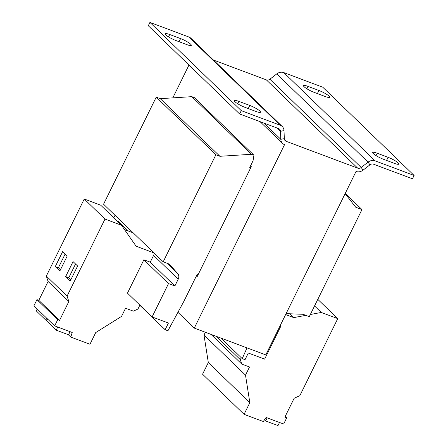 <?xml version="1.0" encoding="UTF-8"?>
<svg xmlns="http://www.w3.org/2000/svg" width="448" height="448" viewBox="0 0 448 448"><rect width="100%" height="100%" fill="white"/><g stroke="black" fill="none" stroke-linecap="round" stroke-linejoin="round"><path stroke-width="0.67" d="M177.934 312.312L194.281 328.104L265.776 354.917L356.042 171.466A7.554 6.502 134 0 0 363.065 170.15L369.936 164.83A3.78 3.254 -46 0 1 373.453 164.17L412.457 178.797L414.098 175.459L375.094 160.838L283.769 72.587A7.554 6.502 134 0 0 276.741 73.903L269.87 79.229A3.78 3.254 -46 0 1 266.358 79.884L213.45 60.043M194.281 328.104L284.547 144.659A7.554 6.502 134 0 1 282.576 143.422A7.554 6.502 134 0 1 280.801 139.306L280.498 131.286L277.155 128.055M196.364 275.979L197.114 276.702L251.272 166.639L250.527 165.917M246.999 347.872L242.222 358.635L245.022 359.688L248.304 353.013L264.622 359.134L281.036 325.78L280.409 325.175M250.684 167.826L249.754 167.479L253.036 160.81L253.943 155.221L251.457 154.291L219.912 156.29L215.874 154.773L163.19 261.834L169.406 264.169L177.727 273.61A5.667 4.878 -46 0 1 178.22 279.188L174.882 285.975L150.248 262.175L153.586 255.388A5.667 4.878 134 0 0 154.19 253.137M174.882 285.975L168.51 283.584L143.875 259.784L150.248 262.175M168.51 283.584L152.096 316.938L127.467 293.138L143.875 259.784M253.943 155.221L194.309 97.597L191.822 96.662L160.278 98.661L156.234 97.143L103.555 204.21L163.19 261.834M251.457 154.291L191.822 96.662M219.912 156.29L160.278 98.661M215.874 154.773L156.234 97.143M119.179 219.307A5.667 4.878 -46 0 1 118.58 221.558L118.278 222.169M152.096 316.938L168.414 323.058L165.133 329.728L139.787 305.234M165.133 329.728L167.933 330.775L183.943 301.224L197.075 274.54L198.005 274.893M242.222 358.635L220.993 338.117M281.036 325.78L280.252 325.489M286.087 313.639L303.072 314.294L309.294 316.624L361.973 209.563L345.251 193.402M361.973 209.563L355.757 207.228L345.117 193.665M172.822 97.866L188.972 65.044M375.094 160.838A7.554 6.502 -46 0 0 368.066 162.154L361.194 167.474A3.78 3.254 134 0 1 357.683 168.134L286.188 141.322L284.553 139.742M283.769 72.587L322.767 87.214L414.098 175.459M314.261 92.411A8.501 1.512 -153.8 0 1 303.52 85.646A8.501 1.512 -153.8 0 1 308.034 86.391L318.914 90.474A8.501 1.512 -153.8 0 1 329.655 97.233A8.501 1.512 -153.8 0 1 325.142 96.488L314.261 92.411M383.449 159.264A8.501 1.512 -153.8 0 1 372.708 152.505A8.501 1.512 -153.8 0 1 377.222 153.244L388.102 157.326A8.501 1.512 -153.8 0 1 398.838 164.086A8.501 1.512 -153.8 0 1 394.33 163.346L383.449 159.264M284.01 130.626L280.498 131.286A3.78 3.254 -46 0 0 279.608 129.226A3.78 3.254 -46 0 0 278.622 128.61L239.624 113.982L241.265 110.645L280.263 125.272A7.554 6.502 -46 0 1 282.234 126.51A7.554 6.502 -46 0 1 284.01 130.626L284.318 138.645A3.78 3.254 134 0 0 285.202 140.706A3.78 3.254 134 0 0 286.188 141.322M282.234 126.51L190.91 38.265A7.554 6.502 134 0 0 188.938 37.027L149.934 22.4L148.294 25.738L239.624 113.982M241.265 110.645L149.934 22.4M245.118 107.391A8.501 1.512 -153.8 0 1 234.377 100.626A8.501 1.512 -153.8 0 1 238.89 101.371L249.771 105.454A8.501 1.512 -153.8 0 1 260.512 112.213A8.501 1.512 -153.8 0 1 255.998 111.468L245.118 107.391M175.93 40.533A8.501 1.512 -153.8 0 1 165.194 33.774A8.501 1.512 -153.8 0 1 169.708 34.518L180.583 38.601A8.501 1.512 -153.8 0 1 191.324 45.36A8.501 1.512 -153.8 0 1 186.81 44.615L175.93 40.533M139.849 305.105L138.001 309.008L133.336 311.142L125.563 308.224L121.548 316.383L95.715 332.59L89.97 344.266L70.79 337.07L72.212 332.466L54.662 325.886L57.702 319.698L59.556 320.393L68.846 301.521L67.082 296.117L104.994 219.072L121.47 225.249L136.119 246.21L153.927 252.885M124.494 229.578L133.174 232.831M54.662 325.886L33.902 305.827L36.949 299.645L38.802 300.339L48.087 281.462L46.329 276.063L84.241 199.018L100.716 205.195L121.47 225.249M68.354 334.718L70.79 337.07M36.949 299.645L57.702 319.698M38.802 300.339L59.556 320.393M48.087 281.462L68.846 301.521M46.329 276.063L67.082 296.117M65.66 276.601L70.23 281.014L77.616 266.006L73.046 261.593L65.66 276.601L68.768 277.771L70.84 279.77M55.283 266.577L59.853 270.99L67.234 255.976L62.67 251.569L55.283 266.577L58.391 267.742L60.463 269.741M84.241 199.018L104.994 219.072M37.201 309.014L36.271 310.901L45.819 320.13L46.85 320.516M46.749 318.237L45.819 320.13M47.578 319.043L46.648 320.93L56.196 330.154L68.538 334.785L70.073 331.666M57.73 327.034L56.196 330.154M241.287 357.734L240.307 359.649L216.154 336.302M205.358 332.259L203.997 335.031L208.314 362.544L202.569 374.214L244.082 414.327L263.267 421.523L266.112 417.452L283.662 424.038L286.703 417.85L284.85 417.155L294.14 398.278L299.841 395.679L337.753 318.629L321.278 312.452L310.335 314.502M305.866 315.342L293.782 317.604L285.639 314.552M293.782 317.604L289.822 313.779M240.307 359.649L241.752 364.073L249.519 366.985L245.51 375.138L249.827 402.657L244.082 414.327M241.752 364.073L211.03 334.382M245.51 375.138L203.997 335.031M249.827 402.657L208.314 362.544M286.703 417.85L285.219 416.416M337.753 318.629L317.794 299.348M321.278 312.452L314.546 305.95M264.454 419.826L265.636 420.974L277.978 425.6L279.513 422.481M267.176 417.855L265.636 420.974M113.792 217.829L115.035 215.303M65.167 253.977L58.391 267.742M75.544 264.006L68.768 277.771M178.22 279.188L153.586 255.388M177.727 273.61L167.031 263.278M128.386 231.034L118.58 221.558M357.683 168.134L266.358 79.884M369.936 164.83L368.066 162.154L276.741 73.903M363.065 170.15L361.194 167.474L269.87 79.229M284.318 138.645L280.801 139.306L264.096 123.161M280.263 125.272L188.938 37.027M169.708 34.518L168.538 36.893M179.054 41.709L180.583 38.601M238.89 101.371L237.72 103.751M248.242 108.562L249.771 105.454M377.222 153.244L376.051 155.624M386.568 160.434L388.102 157.326M308.034 86.391L306.863 88.771M317.386 93.582L318.914 90.474M260.036 121.638L282.576 143.422"/></g></svg>
